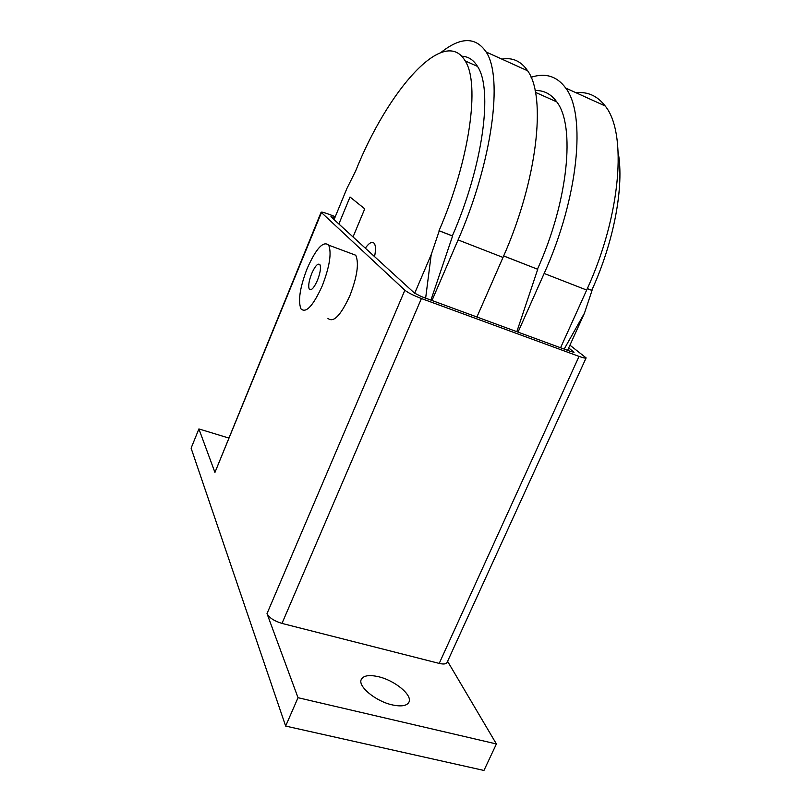 <?xml version="1.0" encoding="UTF-8"?>
<svg xmlns="http://www.w3.org/2000/svg" width="811" height="811" viewBox="0 0 811 811"><rect width="100%" height="100%" fill="white"/><g stroke="black" fill="none" stroke-linecap="round" stroke-linejoin="round"><path stroke-width="1.22" d="M392.159 704.871C375.584 701.251 357.61 686.268 361.27 679.476C363.419 675.533 369.147 674.61 378.463 676.709C394.653 680.358 412.566 695.007 408.997 702.052C406.97 705.894 401.364 706.837 392.159 704.871M351.204 253.549L355.745 255.242C359.172 263.149 357.205 276.663 349.845 295.782C340.65 315.621 333.341 323.123 327.897 318.307M322.251 285.857C329.631 266.555 331.78 252.991 328.698 245.155C323.376 240.543 316.219 248.278 307.227 268.38C299.938 287.408 297.85 300.911 300.962 308.859C306.011 313.573 313.107 305.899 322.251 285.857M317.466 280.292C313.969 288.006 311.231 290.967 309.265 289.162C308.068 286.121 308.879 280.92 311.698 273.571C315.165 265.846 317.912 262.886 319.929 264.67C321.115 267.691 320.294 272.901 317.466 280.292M568.683 347.949L574.046 352.238L570.944 351.579L421.659 296.694L414.512 293.116L330.918 216.74L334.872 217.672M569.93 345.182L586.12 357.884C585.724 358.432 583.362 357.935 579.044 356.384L421.406 298.529C413.529 295.498 408.014 292.73 404.861 290.237L321.105 212.239C321.592 211.823 324.218 212.512 328.992 214.297L335.278 216.699M447.581 661.32L496.403 743.961L298.022 697.703L285.644 726.068L191.102 448.179L198.898 428.928L214.935 472.428L321.105 212.239M586.11 357.915L447.084 662.425C446.182 664.097 443.556 664.422 439.217 663.408L281.985 623.416C274.24 621.074 269.242 617.8 267.012 613.613L404.861 290.237M298.022 697.703L267.012 613.613M198.898 428.928L228.601 437.981M285.644 726.068L483.954 770.45L496.403 743.961M364.737 208.832L353.038 236.954L364.747 208.843L350.017 197.002L338.866 224.008L350.017 197.002L364.747 208.843M365.315 248.166C369.319 242.601 372.33 241.06 374.358 243.543C375.777 245.926 375.838 250.285 374.54 256.6M587.316 288.635L592.02 290.48L584.457 313.168L564.162 349.085M560.573 347.767L586.677 290.054C620.962 215.787 627.45 132.913 605.168 105.957C597.454 95.911 587.732 91.501 575.982 92.728M555.16 99.773L553.781 100.544M592.02 290.48L587.336 288.584M425.643 298.154L431.209 254.634L439.248 230.841L452.568 236.031L430.935 300.111M531.073 77.288C545.397 72.584 556.954 76.173 565.723 88.075C586.373 114.493 578.425 197.945 544.151 273.469L518.036 332.125M476.909 317.01L503.013 257.432C537.267 180.701 546.665 96.691 527.657 70.81C521.108 61.129 512.511 57.236 501.867 59.122M441.022 52.431C460.658 36.83 475.702 36.677 486.144 51.995C503.327 77.248 492.297 161.845 458.083 239.924L431.989 300.496M503.651 255.972L537.734 269.282L516.83 331.689M537.734 269.282L503.672 255.921M584.457 313.168L567.599 350.342M618.205 152.519C624.277 186.297 614.089 241.496 591.756 290.308M355.603 171.06L346.905 188.466L334.071 219.619M452.568 236.031L452.356 235.889C483.123 165.515 493.108 89.23 477.507 66.411C473.442 59.811 468.17 56.405 461.692 56.223M537.49 269.13C568.318 201.016 575.526 125.746 556.772 101.882C551.074 93.995 543.857 90.214 535.118 90.548M414.685 293.258L431.209 254.634M355.461 170.999L355.593 171.091C387.668 90.69 444.347 25.141 465.139 60.876C480.234 83.523 469.792 159.96 439.045 230.689L439.248 230.841M452.356 235.889L439.045 230.689M333.503 219.102L334.193 217.419M573.245 352.278L573.539 351.629M214.935 472.428L321.389 212.695M439.217 663.408L579.044 356.384M281.985 623.416L421.406 298.529M586.677 290.054L544.151 273.469M503.013 257.432L458.083 239.924M355.745 255.242L328.698 245.155M309.265 289.162L310.897 289.75M556.772 101.882L535.463 92.353M605.168 105.957L565.723 88.075M527.657 70.81L486.144 51.995M477.507 66.411L465.139 60.876"/></g></svg>

